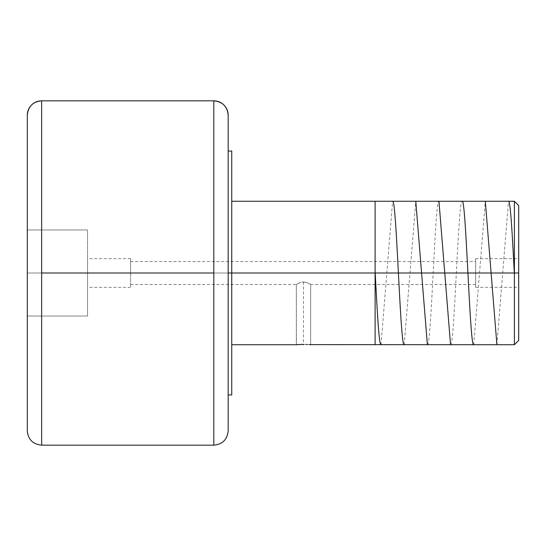 <?xml version="1.0" encoding="UTF-8"?>
<svg xmlns="http://www.w3.org/2000/svg" width="546" height="546" viewBox="0 0 546 546"><rect width="100%" height="100%" fill="white"/><g stroke="black" fill="none" stroke-linecap="round" stroke-linejoin="round"><path stroke-width="0.41" stroke-dasharray="2.73 2.05" d="M228.167 430.821A14.346 14.346 0 0 1 213.814 445.167L213.814 445.167A14.346 14.346 180 0 0 228.167 430.821L228.167 115.179L228.167 430.821M41.646 445.167L41.646 445.161A14.346 14.346 0 0 1 27.3 430.814A14.346 14.346 180 0 0 41.646 445.161L41.646 273L213.814 273L213.814 445.167L213.814 273L41.646 273L41.646 100.839L41.646 445.161M475.655 273L475.655 258.654L475.655 273L130.603 273L130.603 261.52L130.603 273L475.655 273L475.655 261.52L475.655 273L130.603 273L130.603 258.654L130.603 273L87.558 273L130.603 273L87.558 273L87.558 258.654L87.558 316.045L27.3 316.045L27.3 229.955L27.3 273L87.558 273L27.3 273L27.3 316.045L87.558 316.045L27.3 316.045L87.558 316.045L87.558 229.955L27.3 229.955L27.3 273L87.558 273L27.3 273L27.3 229.955L87.558 229.955L27.3 229.955L87.558 229.955L87.558 316.045L87.558 229.955L87.558 287.346L87.558 258.654L87.558 273L130.603 273L130.603 287.346L130.603 258.654L130.603 284.48L130.603 273L475.655 273L475.655 284.48L475.655 258.654L475.655 287.346L475.655 261.52L475.655 284.48L475.655 273L518.7 273L518.7 258.654L518.7 340.431L518.7 273L475.655 273L475.655 287.346L475.655 273M514.393 344.738L514.393 273L514.393 344.738M231.75 273L514.393 273L231.75 273L231.75 394.956L231.75 273L228.167 273L231.75 273L231.75 151.044L231.75 273M296.451 344.724L296.314 284.48L300.709 282.378L303.501 281.961L306.286 282.384L310.66 284.48L310.66 344.738L303.487 344.376L296.314 344.738L296.314 284.48L300.709 282.378L297.55 283.749L300.703 282.384L303.494 281.961L302.061 282.07L306.286 282.384L310.66 284.48L310.66 344.738L307.132 344.471M297.522 344.628L298.416 344.56L297.522 344.628M309.445 344.628L308.558 344.56L309.445 344.628M310.524 344.724L310.114 344.683M306.251 344.43L299.761 344.478M228.167 273L228.167 394.956L228.167 273M213.814 100.833L213.814 273L213.814 100.833M87.558 273L87.558 287.346L87.558 273M130.603 273L130.603 284.48L130.603 273L27.3 273L518.7 273L518.7 287.346L518.7 205.569L518.7 287.346L518.7 273L130.603 273M514.393 201.262L514.393 273L514.393 201.262M303.487 281.961L303.487 344.738M381.019 344.738L392.608 201.262M404.197 344.738L415.786 201.262M427.375 344.738C431.251 348.962 435.094 196.813 438.957 201.262M450.546 344.738C454.388 349.522 458.271 196.833 462.134 201.262M473.723 344.738L485.312 201.262M496.901 344.738L508.49 201.262M375.109 344.738L375.109 201.262M475.655 258.654L518.7 258.654M130.603 261.52L475.655 261.52M130.603 258.654L87.558 258.654M130.603 287.346L87.558 287.346M130.603 284.48L296.314 284.48M475.655 284.48L310.66 284.48M475.655 287.346L518.7 287.346"/><path stroke-width="0.82" d="M228.167 430.821C227.313 439.537 222.529 444.314 213.814 445.167L213.814 273L41.646 273L41.646 445.167L213.814 445.167L213.814 100.833A14.346 14.346 0 0 1 228.167 115.179L228.167 430.821L228.167 115.179A14.346 14.346 180 0 0 213.814 100.833L41.646 100.833L41.646 445.161C32.937 444.314 28.153 439.537 27.3 430.821L27.3 115.186A14.346 14.346 0 0 1 41.646 100.839L41.646 100.839A14.346 14.346 180 0 0 27.3 115.186L27.3 430.814M514.393 273L514.393 344.738L514.393 273L228.167 273L231.75 273L231.75 151.044L231.75 394.956L231.75 273L514.393 273L514.393 201.262L514.393 273L518.7 273L514.393 273M518.7 340.431L518.7 205.569L518.7 340.431L514.393 344.738L309.445 344.628M296.451 344.724L296.86 344.683L296.451 344.724M297.522 344.628L298.416 344.56L297.522 344.628M306.238 344.43L307.132 344.471M310.524 344.724L310.114 344.683L310.524 344.724M299.761 344.478L303.487 344.376L303.487 344.738M296.86 344.683L303.487 344.376M27.3 115.179C28.153 106.463 32.937 101.686 41.646 100.833L41.646 273L213.814 273L213.814 100.833C222.529 101.686 227.313 106.463 228.167 115.179L228.167 115.179M375.225 273C377.156 311.288 379.088 345.72 381.019 344.738M392.608 201.262C396.478 196.935 400.314 348.833 404.197 344.738M415.786 201.262L427.375 344.738M438.957 201.262L450.546 344.738M462.134 201.262C465.997 196.806 469.867 349.263 473.723 344.738M485.312 201.262L496.901 344.738M508.49 201.262C510.408 200.164 512.346 234.623 514.284 273M375.109 201.262L375.109 344.738M231.75 344.738L296.314 344.738M231.75 394.956L228.167 394.956M231.75 151.044L228.167 151.044M518.7 205.569L514.393 201.262L231.75 201.262"/></g></svg>
